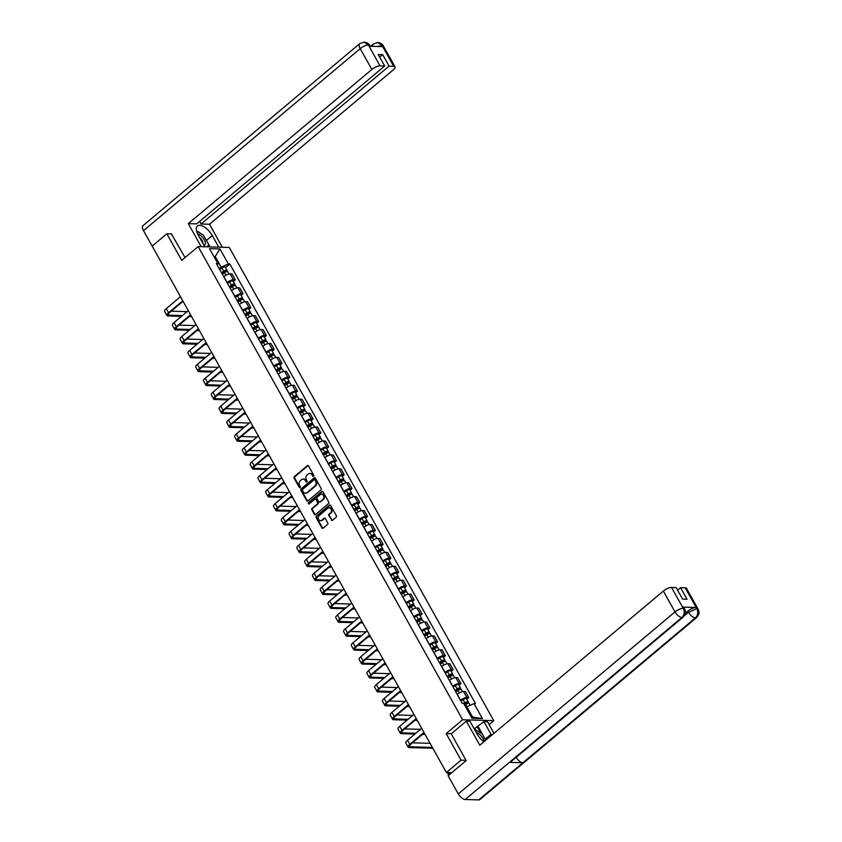 <?xml version="1.0" encoding="UTF-8"?>
<svg xmlns="http://www.w3.org/2000/svg" width="842" height="842" viewBox="0 0 842 842"><rect width="100%" height="100%" fill="white"/><g stroke="black" fill="none" stroke-linecap="round" stroke-linejoin="round"><path stroke-width="1.26" d="M313.592 476.298A0.747 0.61 -88.3 0 0 313.761 475.256L308.551 465.952A1.063 0.874 -88.3 0 0 307.341 465.679L294.321 476.614A1.063 0.874 -88.3 0 0 294.079 478.098L299.289 487.413A0.747 0.61 -88.3 0 0 300.299 486.56L299.626 485.36A3.41 2.8 -88.3 0 1 300.373 480.603L301.457 479.698A3.41 2.8 -88.3 0 1 303.12 479.087A3.41 2.8 -88.3 0 1 305.341 480.55L306.014 481.761A0.747 0.61 -88.3 0 0 307.025 480.908L306.351 479.708A3.41 2.8 -88.3 0 1 307.109 474.951L308.193 474.046A3.41 2.8 -88.3 0 1 309.856 473.436A3.41 2.8 -88.3 0 1 312.066 474.899L312.74 476.109A0.747 0.61 -88.3 0 0 313.592 476.298M331.285 520.04A1.063 0.874 -88.3 0 0 332.506 520.303L336.158 517.241A1.063 0.874 -88.3 0 0 336.39 515.757L330.611 505.41A1.063 0.874 -88.3 0 0 329.401 505.147L316.371 516.083A1.063 0.874 -88.3 0 0 316.139 517.567L321.918 527.902A1.063 0.874 -88.3 0 0 323.128 528.176L327.549 524.471A1.063 0.874 -88.3 0 0 327.78 522.987L325.307 518.556A1.063 0.874 -88.3 0 0 324.096 518.293L321.907 520.135A2.852 2.337 -88.3 0 1 319.286 515.441L327.864 508.242A2.852 2.337 -88.3 0 1 330.474 512.925L329.054 514.125A1.063 0.874 -88.3 0 0 328.812 515.609L331.916 520.051A1.063 0.874 -88.3 0 0 332.295 520.43M462.637 719.763L446.197 733.571L461.058 760.168L446.386 772.493L152.191 246.085L166.863 233.771L181.725 260.367L198.165 246.559L462.637 719.763L493.77 720.668L229.308 247.464L198.165 246.559M320.928 489.991A1.063 0.874 -88.3 0 0 321.16 488.507L315.382 478.172A1.063 0.874 -88.3 0 0 314.171 477.898L301.152 488.844A1.063 0.874 -88.3 0 0 300.91 490.328L306.688 500.664A1.063 0.874 -88.3 0 0 307.909 500.927L320.928 489.991M323.002 491.791L328.78 502.127A1.063 0.874 -88.3 0 1 328.538 503.611L315.518 514.557A1.063 0.874 -88.3 0 1 314.308 514.283L311.835 509.863A1.063 0.874 -88.3 0 1 312.066 508.379L317.35 503.937A1.063 0.874 -88.3 0 0 317.581 502.453L315.939 499.517A1.063 0.874 -88.3 0 0 314.729 499.253L309.225 503.874A0.747 0.61 -88.3 0 1 308.54 502.642L321.781 491.528A1.063 0.874 -88.3 0 1 323.002 491.791M489.107 724.583L493.77 720.668M461.058 760.168L466.036 760.315M446.386 772.493L451.828 772.651M171.842 233.918L166.863 233.771M227.056 282.617L227.151 282.533A4.999 1.684 -29.2 0 1 233.402 279.765L230.119 273.882A4.999 1.684 150.8 0 0 223.856 276.639L223.761 276.723M230.119 273.882L232.013 273.934L235.307 279.828L233.318 281.491M233.402 279.765L235.307 279.828M241.096 295.416L243.085 293.742L239.791 287.859L237.897 287.806A4.999 1.684 150.8 0 0 231.645 290.564L231.539 290.648M234.834 296.542L234.929 296.458A4.999 1.684 -29.2 0 1 241.191 293.69L243.085 293.742M248.885 309.34L250.874 307.667L247.58 301.783L245.675 301.72A4.999 1.684 150.8 0 0 239.423 304.488L239.317 304.572M242.612 310.466L242.717 310.382A4.999 1.684 -29.2 0 1 248.969 307.614L250.874 307.667M256.663 323.265L258.652 321.591L255.358 315.708L253.463 315.645A4.999 1.684 150.8 0 0 247.201 318.413L247.106 318.497M250.39 324.391L250.495 324.307A4.999 1.684 -29.2 0 1 256.747 321.539L258.652 321.591M264.441 337.189L266.43 335.516L263.136 329.622L261.241 329.569A4.999 1.684 150.8 0 0 254.989 332.337L254.884 332.422M258.178 338.316L258.273 338.231A4.999 1.684 -29.2 0 1 264.535 335.463L266.43 335.516M272.229 351.114L274.218 349.441L270.924 343.547L269.019 343.494A4.999 1.684 150.8 0 0 262.767 346.262L262.662 346.346M265.956 352.23L266.061 352.145A4.999 1.684 -29.2 0 1 272.313 349.388L274.218 349.441M280.007 365.039L281.996 363.365L278.702 357.471L276.808 357.418A4.999 1.684 150.8 0 0 270.545 360.187L270.45 360.271M273.734 366.154L273.839 366.07A4.999 1.684 -29.2 0 1 280.091 363.312L281.996 363.365M287.785 378.953L289.774 377.29L286.48 371.396L284.585 371.343A4.999 1.684 150.8 0 0 278.323 374.101L278.228 374.185M281.523 380.079L281.617 379.995A4.999 1.684 -29.2 0 1 287.88 377.227L289.774 377.29M295.563 392.877L297.552 391.204L294.268 385.32L292.363 385.268A4.999 1.684 150.8 0 0 286.112 388.025L286.006 388.109M289.301 394.003L289.406 393.919A4.999 1.684 -29.2 0 1 295.658 391.151L297.552 391.204M303.352 406.802L305.341 405.128L302.046 399.245L300.152 399.182A4.999 1.684 150.8 0 0 293.89 401.95L293.795 402.034M297.079 407.928L297.184 407.844A4.999 1.684 -29.2 0 1 303.436 405.076L305.341 405.128M311.13 420.726L313.119 419.053L309.824 413.169L307.93 413.106A4.999 1.684 150.8 0 0 301.668 415.874L301.573 415.959M304.867 421.853L304.962 421.768A4.999 1.684 -29.2 0 1 311.224 419L313.119 419.053M318.907 434.651L320.897 432.977L317.613 427.083L315.708 427.031A4.999 1.684 150.8 0 0 309.456 429.799L309.351 429.883M312.645 435.777L312.75 435.693A4.999 1.684 -29.2 0 1 319.002 432.925L320.897 432.977M326.696 448.575L328.685 446.902L325.391 441.008L323.486 440.955A4.999 1.684 150.8 0 0 317.234 443.723L317.139 443.808M320.423 449.691L320.528 449.607A4.999 1.684 -29.2 0 1 326.78 446.849L328.685 446.902M334.474 462.5L336.463 460.827L333.169 454.933L331.274 454.88A4.999 1.684 150.8 0 0 325.012 457.648L324.917 457.732M328.212 463.616L328.306 463.532A4.999 1.684 -29.2 0 1 334.569 460.774L336.463 460.827M342.252 476.414L344.241 474.751L340.957 468.857L339.052 468.805A4.999 1.684 150.8 0 0 332.8 471.562L332.695 471.646M335.99 477.54L336.095 477.456A4.999 1.684 -29.2 0 1 342.347 474.688L344.241 474.751M350.04 490.339L352.03 488.665L348.735 482.782L346.83 482.729A4.999 1.684 150.8 0 0 340.578 485.487L340.484 485.571M343.768 491.465L343.873 491.381A4.999 1.684 -29.2 0 1 350.125 488.613L352.03 488.665M357.818 504.263L359.808 502.59L356.513 496.706L354.619 496.643A4.999 1.684 150.8 0 0 348.356 499.411L348.262 499.495M351.556 505.389L351.651 505.305A4.999 1.684 -29.2 0 1 357.913 502.537L359.808 502.59M365.596 518.188L367.586 516.514L364.302 510.631L362.397 510.568A4.999 1.684 150.8 0 0 356.145 513.336L356.04 513.42M359.334 519.314L359.429 519.23A4.999 1.684 -29.2 0 1 365.691 516.462L367.586 516.514M373.385 532.112L375.374 530.439L372.08 524.545L370.175 524.492A4.999 1.684 150.8 0 0 363.923 527.26L363.828 527.345M367.112 533.239L367.217 533.154A4.999 1.684 -29.2 0 1 373.469 530.386L375.374 530.439M381.163 546.037L383.152 544.364L379.858 538.47L377.963 538.417A4.999 1.684 150.8 0 0 371.701 541.185L371.606 541.269M374.9 547.153L374.995 547.068A4.999 1.684 -29.2 0 1 381.258 544.311L383.152 544.364M388.941 559.962L390.93 558.288L387.646 552.394L385.741 552.341A4.999 1.684 150.8 0 0 379.489 555.11L379.384 555.194M382.678 561.077L382.773 560.993A4.999 1.684 -29.2 0 1 389.036 558.235L390.93 558.288M396.729 573.876L398.719 572.213L395.424 566.319L393.519 566.266A4.999 1.684 150.8 0 0 387.267 569.024L387.162 569.108M390.456 575.002L390.562 574.918A4.999 1.684 -29.2 0 1 396.814 572.15L398.719 572.213M404.507 587.8L406.497 586.127L403.202 580.243L401.308 580.191A4.999 1.684 150.8 0 0 395.045 582.948L394.951 583.032M398.245 588.926L398.34 588.842A4.999 1.684 -29.2 0 1 404.592 586.074L406.497 586.127M412.285 601.725L414.275 600.051L410.991 594.168L409.086 594.105A4.999 1.684 150.8 0 0 402.834 596.873L402.729 596.957M406.023 602.851L406.118 602.767A4.999 1.684 -29.2 0 1 412.38 599.999L414.275 600.051M420.074 615.649L422.063 613.976L418.769 608.092L416.864 608.029A4.999 1.684 150.8 0 0 410.612 610.797L410.507 610.882M413.801 616.776L413.906 616.691A4.999 1.684 -29.2 0 1 420.158 613.923L422.063 613.976M427.852 629.574L429.841 627.9L426.547 622.006L424.652 621.954A4.999 1.684 150.8 0 0 418.39 624.722L418.295 624.806M421.589 630.7L421.684 630.616A4.999 1.684 -29.2 0 1 427.936 627.848L429.841 627.9M435.63 643.498L437.619 641.825L434.325 635.931L432.43 635.878A4.999 1.684 150.8 0 0 426.178 638.646L426.073 638.731M429.367 644.614L429.462 644.53A4.999 1.684 -29.2 0 1 435.724 641.772L437.619 641.825M443.418 657.423L445.407 655.75L442.113 649.856L440.208 649.803A4.999 1.684 150.8 0 0 433.956 652.571L433.851 652.655M437.145 658.539L437.251 658.455A4.999 1.684 -29.2 0 1 443.502 655.697L445.407 655.75M451.196 671.337L453.185 669.674L449.891 663.78L447.997 663.728A4.999 1.684 150.8 0 0 441.734 666.496L441.64 666.569M444.934 672.463L445.029 672.379A4.999 1.684 -29.2 0 1 451.28 669.611L453.185 669.674M458.974 685.262L460.963 683.599L457.669 677.705L455.775 677.652A4.999 1.684 150.8 0 0 449.523 680.41L449.418 680.494M452.712 686.388L452.807 686.304A4.999 1.684 -29.2 0 1 459.069 683.536L460.963 683.599M466.763 699.186L468.752 697.513L465.458 691.629L463.553 691.566A4.999 1.684 150.8 0 0 457.301 694.334L457.195 694.418M460.49 700.312L460.595 700.228A4.999 1.684 -29.2 0 1 466.847 697.46L468.752 697.513M219.267 268.693L221.141 267.125L215.405 256.863L214.078 256.821M214.51 257.61L219.962 248.948L228.35 263.935L221.141 267.125M217.531 265.588L217.878 263.641L209.5 248.643L219.962 248.948M471.257 716.995L472.583 717.037L466.847 706.775L474.057 703.586L475.519 703.628L229.813 263.978L228.35 263.935M474.057 703.586L482.434 718.584L471.973 718.279L463.595 703.291L462.132 703.249L216.415 263.599L217.878 263.641M446.197 733.571L451.323 733.719M466.847 706.775L465.963 707.522M225.54 267.567L229.813 263.978M472.583 717.037L482.434 718.584M313.54 476.33A0.747 0.61 -88.3 0 1 313.371 476.13L312.698 474.92A3.41 2.8 -88.3 0 0 310.477 473.457A3.41 2.8 -88.3 0 0 310.161 473.467M303.436 479.119A3.41 2.8 -88.3 0 1 303.752 479.109A3.41 2.8 -88.3 0 1 305.962 480.572L306.635 481.782A0.747 0.61 -88.3 0 0 306.814 481.982M308.172 465.573A1.063 0.874 -88.3 0 0 307.962 465.7L294.942 476.635A1.063 0.874 -88.3 0 0 294.711 478.119L299.91 487.434A0.747 0.61 -88.3 0 0 300.089 487.634M315.003 477.793A1.063 0.874 -88.3 0 0 314.792 477.919L301.773 488.855A1.063 0.874 -88.3 0 0 301.541 490.339L307.309 500.674A1.063 0.874 -88.3 0 0 307.698 501.053M314.908 479.982A0.747 0.61 -88.3 0 0 314.066 479.793L302.625 489.402A0.747 0.61 -88.3 0 0 302.467 490.433L303.173 491.707A3.41 2.8 -88.3 0 0 305.393 493.17A3.41 2.8 -88.3 0 0 307.056 492.57L314.876 486.002A3.41 2.8 -88.3 0 0 315.624 481.256L314.908 479.982L315.529 480.003A0.747 0.61 -88.3 0 0 314.74 479.772M305.709 493.159A3.41 2.8 -88.3 0 0 306.014 493.191A3.41 2.8 -88.3 0 0 307.677 492.581L307.056 492.57M315.529 480.003L316.245 481.277A3.41 2.8 -88.3 0 1 315.497 486.023L307.677 492.581M315.561 499.138A1.063 0.874 -88.3 0 1 316.56 499.538L318.202 502.474A1.063 0.874 -88.3 0 1 317.971 503.958L312.687 508.389A1.063 0.874 -88.3 0 0 312.456 509.873L314.929 514.304A1.063 0.874 -88.3 0 0 315.308 514.683M322.612 491.412A1.063 0.874 -88.3 0 0 322.412 491.539L309.172 502.663A0.747 0.61 -88.3 0 0 309.182 503.905M322.833 499.338A2.852 2.337 -88.3 0 0 320.213 494.654L317.192 497.19A1.063 0.874 -88.3 0 0 316.96 498.675L318.592 501.6A1.063 0.874 -88.3 0 0 319.813 501.874L323.454 499.359A2.852 2.337 -88.3 0 0 321.918 494.18M319.602 502A1.063 0.874 -88.3 0 0 320.434 501.895L319.813 501.874M323.454 499.359L320.434 501.895M329.559 507.768A2.852 2.337 -88.3 0 1 331.106 512.946L329.675 514.146A1.063 0.874 -88.3 0 0 329.443 515.63L331.916 520.051M320.823 520.619A2.852 2.337 -88.3 0 0 322.528 520.145L321.907 520.135M324.928 518.177A1.063 0.874 -88.3 0 0 324.717 518.314L322.528 520.145M330.232 505.032A1.063 0.874 -88.3 0 0 330.022 505.168L317.002 516.104A1.063 0.874 -88.3 0 0 316.76 517.588L322.539 527.923A1.063 0.874 -88.3 0 0 322.928 528.302M222.341 274.197L224.53 272.713A2.715 0.916 -29.2 0 1 227.919 271.84L229.119 273.976M221.741 273.113L224.214 271.429L225.845 271.019L225.677 272.071M221.499 272.682L223.688 271.198A2.715 0.916 -29.2 0 1 227.077 270.324A2.715 0.916 -29.2 0 1 226.266 271.692L226.33 271.819M219.699 269.472L221.888 267.988A2.715 0.916 -29.2 0 1 225.277 267.114L227.077 270.324M225.077 270.998L226.266 271.692M182.409 315.561L168.947 315.171A4.073 1.379 -29.2 0 1 168.158 314.834A4.073 1.379 -29.2 0 1 169.379 312.782L183.051 301.299M180.483 296.71L166.274 308.646A5.484 1.852 150.8 0 0 164.632 311.414L166.927 315.518A5.484 1.852 150.8 0 0 167.99 315.971L181.451 316.36M182.777 300.815L168.568 312.75A5.484 1.852 150.8 0 0 166.927 315.518M189.208 316.581L191.629 316.655M191.155 315.803L190.166 315.782M187.061 311.645L171.263 311.193M230.129 288.122L232.318 286.638A2.715 0.916 -29.2 0 1 235.707 285.764L236.897 287.901M229.519 287.038L231.992 285.354L233.623 284.933L233.455 285.996M229.277 286.606L231.466 285.122A2.715 0.916 -29.2 0 1 234.855 284.249A2.715 0.916 -29.2 0 1 234.044 285.617L234.108 285.743M227.487 283.396L229.677 281.912A2.715 0.916 -29.2 0 1 233.066 281.039L234.855 284.249M232.855 284.922L234.044 285.617M237.907 302.046L240.096 300.562A2.715 0.916 -29.2 0 1 243.485 299.689L244.685 301.825M237.297 300.962L239.781 299.278L241.401 298.857L241.244 299.92M237.065 300.531L239.254 299.047A2.715 0.916 -29.2 0 1 242.633 298.173A2.715 0.916 -29.2 0 1 241.822 299.542L241.896 299.668M235.265 297.31L237.455 295.837A2.715 0.916 -29.2 0 1 240.844 294.963L242.633 298.173M240.644 298.847L241.822 299.542M205.522 238.917A12.22 5.662 50 0 1 206.458 240.454L212.289 235.56A12.22 5.662 50 0 0 197.417 226.003A12.22 5.662 50 0 0 198.27 235.16L204.753 246.748M212.289 235.56L218.762 247.159M222.341 247.253L209.479 224.246L201.101 224.004L389.078 66.129L393.719 66.265L381.931 45.3L382.594 46.626L369.196 46.247L368.396 44.91L380.016 65.876A6.515 2.2 150.8 0 0 371.859 69.476L360.208 48.636L143.487 230.655L153.686 248.769M199.638 221.383L201.101 224.004M379.689 57.109L382.647 54.625L378.226 54.488L384.657 66.002L196.681 223.877L188.303 223.635L371.859 69.476M201.164 246.643L188.303 223.635M209.479 224.246L393.035 70.086A6.515 2.2 150.8 0 0 394.993 66.802A6.515 2.2 150.8 0 0 393.719 66.265M143.487 230.655A6.683 3.094 -130 0 1 143.014 225.645L359.745 43.637A6.683 3.094 -130 0 0 360.208 48.636A6.515 2.2 -29.2 0 1 368.375 45.036M384.657 66.002L380.016 65.876M382.647 54.625L389.078 66.129M171.389 233.897L185.061 257.568M200.449 233.297A12.22 5.662 50 0 0 196.544 230.866M206.458 240.454L210.068 246.906M209.069 246.874L208.216 245.348M377.858 46.489L381.921 45.426M372.743 46.342A6.683 3.094 -130 0 1 373.29 44.026L377.669 42.489L381.931 45.289M359.745 43.637L364.197 42.1L368.386 44.9M683.304 608.429L684.588 608.829L685.283 610.618C684.641 612.723 687.546 610.566 683.104 617.123L510.61 761.989A6.683 3.094 -130 0 1 509.41 762.368L465.173 799.511A6.683 3.094 -130 0 1 458.28 793.911L448.133 775.745L466.194 760.579L451.228 733.803L466.342 721.11L469.92 721.215L477.004 733.887A12.22 5.662 50 0 0 483.929 741.749M491.56 735.34A12.22 5.662 50 0 0 491.012 734.298L483.929 721.626L487.518 721.72L493.991 733.308M466.342 721.11L479.803 745.212L663.359 591.063A6.515 2.2 -29.2 0 1 671.516 587.453L676.158 587.59L682.599 599.104L687.019 599.23L680.578 587.716L685.22 587.853A6.515 2.2 -29.2 0 1 686.493 588.379L698.134 609.219A6.515 2.2 150.8 0 0 696.871 608.692L685.22 587.853M475.888 730.109L474.899 728.341L483.929 721.626M474.899 728.341L473.888 728.309M698.134 609.219L698.818 610.976C698.186 613.081 701.102 610.913 696.65 617.512L479.919 799.532A6.683 3.094 -130 0 1 478.698 799.9L522.924 762.757A6.683 3.094 -130 0 1 516.157 757.326M465.173 799.511L478.698 799.9M683.104 617.123A6.683 3.094 -130 0 1 681.904 617.502L509.41 762.368L522.924 762.757L695.418 617.891C697.944 615.323 698.418 612.302 696.85 608.819L696.871 608.692M685.346 613.208L687.882 611.082A6.515 2.2 -29.2 0 1 696.039 607.482L682.652 607.093A6.515 2.2 -29.2 0 1 683.914 607.629L684.588 608.829M680.578 587.716L677.621 590.2M485.739 740.234A12.22 5.662 50 0 0 485.192 739.181L491.012 734.298M478.109 726.509L485.192 739.181M480.719 732.929L477.109 726.488M458.28 793.911L675.01 611.902A6.683 3.094 -130 0 0 681.904 617.502C684.43 614.923 684.893 611.902 683.315 608.44M196.575 231.034L203.322 234.981L208.711 244.622L207.227 246.822M203.985 245.39A7.062 3.273 50 0 0 204.259 239.791A7.062 3.273 50 0 0 197.628 233.929M202.838 243.327A4.831 2.242 50 0 0 199.586 237.518M474.404 729.235L482.056 733.719L485.708 740.255M484.087 741.623A7.062 3.273 50 0 0 476.309 732.645M480.561 738.739A4.831 2.242 50 0 0 478.835 736.687M190.187 329.475L176.725 329.096A4.073 1.379 -29.2 0 1 175.936 328.759A4.073 1.379 -29.2 0 1 177.157 326.707L190.829 315.224M188.271 310.635L174.052 322.57A5.484 1.852 150.8 0 0 172.41 325.338L174.704 329.443A5.484 1.852 150.8 0 0 175.768 329.896L189.229 330.285M190.566 314.74L176.346 326.675A5.484 1.852 150.8 0 0 174.704 329.443M196.986 330.506L199.407 330.58M198.944 329.727L197.944 329.706M194.839 325.57L179.041 325.117M197.975 343.399L184.514 343.01A4.073 1.379 -29.2 0 1 183.714 342.683A4.073 1.379 -29.2 0 1 184.935 340.621L198.607 329.148M196.049 324.559L181.83 336.495A5.484 1.852 150.8 0 0 180.188 339.263L182.482 343.368A5.484 1.852 150.8 0 0 183.556 343.82L197.017 344.21M198.344 328.664L184.124 340.6A5.484 1.852 150.8 0 0 182.482 343.368M204.764 344.431L207.195 344.504M206.722 343.652L205.722 343.62M202.627 339.494L186.829 339.042M245.685 315.971L247.874 314.487A2.715 0.916 -29.2 0 1 251.263 313.613L252.463 315.75M245.085 314.876L247.559 313.203L249.19 312.782L249.022 313.845M244.843 314.455L247.032 312.971A2.715 0.916 -29.2 0 1 250.421 312.098A2.715 0.916 -29.2 0 1 249.6 313.466L249.674 313.582M243.043 311.235L245.232 309.751A2.715 0.916 -29.2 0 1 248.622 308.877L250.421 312.098M248.422 312.771L249.6 313.466M253.474 329.896L255.663 328.412A2.715 0.916 -29.2 0 1 259.052 327.538L260.241 329.675M252.863 328.801L255.337 327.128L256.968 326.707L256.799 327.77M252.621 328.369L254.81 326.896A2.715 0.916 -29.2 0 1 258.199 326.022A2.715 0.916 -29.2 0 1 257.389 327.391L257.452 327.506M250.832 325.159L253.021 323.675A2.715 0.916 -29.2 0 1 256.4 322.802L258.199 326.022M256.2 326.696L257.389 327.391M261.252 343.81L263.441 342.336A2.715 0.916 -29.2 0 1 266.83 341.463L268.03 343.599M260.641 342.726L263.125 341.052L264.746 340.631L264.588 341.694M260.41 342.294L262.599 340.81A2.715 0.916 -29.2 0 1 265.977 339.936A2.715 0.916 -29.2 0 1 265.167 341.315L265.241 341.431M258.61 339.084L260.799 337.6A2.715 0.916 -29.2 0 1 264.188 336.726L265.977 339.936M263.988 340.621L265.167 341.315M205.753 357.324L192.292 356.934A4.073 1.379 -29.2 0 1 191.502 356.598A4.073 1.379 -29.2 0 1 192.723 354.545L206.395 343.062M203.827 338.484L189.618 350.419A5.484 1.852 150.8 0 0 187.976 353.187L190.271 357.292A5.484 1.852 150.8 0 0 191.334 357.745L204.795 358.134M206.122 342.589L191.913 354.524A5.484 1.852 150.8 0 0 190.271 357.292M212.552 358.355L214.973 358.418M214.5 357.576L213.51 357.545M210.405 353.419L194.607 352.966M213.531 371.248L200.07 370.859A4.073 1.379 -29.2 0 1 199.28 370.522A4.073 1.379 -29.2 0 1 200.501 368.47L214.173 356.987M211.616 352.409L197.396 364.344A5.484 1.852 150.8 0 0 195.754 367.112L198.049 371.217A5.484 1.852 150.8 0 0 199.112 371.669L212.573 372.048M213.91 356.513L199.691 368.449A5.484 1.852 150.8 0 0 198.049 371.217M220.33 372.28L222.751 372.343M222.288 371.501L221.288 371.469M218.183 367.344L202.385 366.891M221.32 385.173L207.858 384.783A4.073 1.379 -29.2 0 1 207.058 384.447A4.073 1.379 -29.2 0 1 208.279 382.394L221.951 370.912M219.394 366.333L205.174 378.268A5.484 1.852 150.8 0 0 203.532 381.037L205.827 385.141A5.484 1.852 150.8 0 0 206.9 385.583L220.362 385.973M221.688 370.438L207.469 382.373A5.484 1.852 150.8 0 0 205.827 385.141M228.108 386.204L230.54 386.267M230.066 385.425L229.066 385.394M225.961 381.268L210.174 380.805M229.098 399.097L215.636 398.708A4.073 1.379 -29.2 0 1 214.847 398.371A4.073 1.379 -29.2 0 1 216.068 396.319L229.74 384.836M227.172 380.247L212.963 392.193A5.484 1.852 150.8 0 0 211.321 394.951L213.615 399.066A5.484 1.852 150.8 0 0 214.678 399.508L228.14 399.897M229.466 384.352L215.257 396.298A5.484 1.852 150.8 0 0 213.615 399.066M235.897 400.118L238.318 400.192M237.844 399.35L236.855 399.318M233.75 395.193L217.952 394.73M236.876 413.022L223.414 412.633A4.073 1.379 -29.2 0 1 222.625 412.296A4.073 1.379 -29.2 0 1 223.846 410.243L237.518 398.761M234.96 394.172L220.741 406.107A5.484 1.852 150.8 0 0 219.099 408.875L221.393 412.98A5.484 1.852 150.8 0 0 222.456 413.433L235.918 413.822M237.255 398.277L223.035 410.212A5.484 1.852 150.8 0 0 221.393 412.98M243.675 414.043L246.096 414.117M245.622 413.264L244.633 413.243M241.528 409.107L225.73 408.654M244.664 426.936L231.203 426.557A4.073 1.379 -29.2 0 1 230.403 426.22A4.073 1.379 -29.2 0 1 231.624 424.168L245.296 412.685M242.738 408.096L228.519 420.032A5.484 1.852 150.8 0 0 226.877 422.8L229.171 426.905A5.484 1.852 150.8 0 0 230.245 427.357L243.706 427.747M245.033 412.201L230.813 424.136A5.484 1.852 150.8 0 0 229.171 426.905M251.453 427.968L253.884 428.041M253.41 427.189L252.411 427.168M249.306 423.031L233.518 422.579M252.442 440.861L238.981 440.471A4.073 1.379 -29.2 0 1 238.191 440.145A4.073 1.379 -29.2 0 1 239.412 438.082L253.084 426.61M250.516 422.021L236.307 433.956A5.484 1.852 150.8 0 0 234.665 436.724L236.96 440.829A5.484 1.852 150.8 0 0 238.023 441.282L251.484 441.671M252.81 426.126L238.602 438.061A5.484 1.852 150.8 0 0 236.96 440.829M259.241 441.892L261.662 441.966M261.188 441.113L260.199 441.082M257.094 436.956L241.296 436.503M260.22 454.785L246.759 454.396A4.073 1.379 -29.2 0 1 245.969 454.059A4.073 1.379 -29.2 0 1 247.19 452.007L260.862 440.524M258.305 435.945L244.085 447.881A5.484 1.852 150.8 0 0 242.443 450.649L244.738 454.754A5.484 1.852 150.8 0 0 245.801 455.206L259.262 455.596M260.599 440.05L246.38 451.986A5.484 1.852 150.8 0 0 244.738 454.754M267.019 455.817L269.44 455.88M268.966 455.038L267.977 455.006M264.872 450.88L249.074 450.428M268.009 468.71L254.547 468.32A4.073 1.379 -29.2 0 1 253.747 467.984A4.073 1.379 -29.2 0 1 254.968 465.931L268.64 454.448M266.083 449.87L251.863 461.805A5.484 1.852 150.8 0 0 250.221 464.573L252.516 468.678A5.484 1.852 150.8 0 0 253.589 469.131L267.051 469.51M268.377 453.975L254.158 465.91A5.484 1.852 150.8 0 0 252.516 468.678M274.797 469.741L277.228 469.804M276.755 468.962L275.755 468.931M272.65 464.805L256.852 464.352M275.787 482.634L262.325 482.245A4.073 1.379 -29.2 0 1 261.536 481.908A4.073 1.379 -29.2 0 1 262.757 479.856L276.429 468.373M273.861 463.795L259.652 475.73A5.484 1.852 150.8 0 0 258.01 478.498L260.304 482.603A5.484 1.852 150.8 0 0 261.367 483.045L274.829 483.434M276.155 467.899L261.946 479.835A5.484 1.852 150.8 0 0 260.304 482.603M282.586 483.666L285.006 483.729M284.533 482.887L283.543 482.855M280.439 478.73L264.641 478.267M283.565 496.559L270.103 496.17A4.073 1.379 -29.2 0 1 269.314 495.833A4.073 1.379 -29.2 0 1 270.535 493.78L284.207 482.298M281.638 477.709L267.43 489.655A5.484 1.852 150.8 0 0 265.788 492.412L268.082 496.527A5.484 1.852 150.8 0 0 269.145 496.969L282.607 497.359M283.933 481.813L269.724 493.759A5.484 1.852 150.8 0 0 268.082 496.527M290.364 497.58L292.784 497.654M292.311 496.812L291.321 496.78M288.217 492.654L272.419 492.191M291.353 510.484L277.892 510.094A4.073 1.379 -29.2 0 1 277.092 509.757A4.073 1.379 -29.2 0 1 278.313 507.705L291.985 496.222M289.427 491.633L275.208 503.569A5.484 1.852 150.8 0 0 273.566 506.337L275.86 510.441A5.484 1.852 150.8 0 0 276.923 510.894L290.385 511.283M291.721 495.738L277.502 507.673A5.484 1.852 150.8 0 0 275.86 510.441M298.142 511.504L300.573 511.578M300.099 510.726L299.099 510.705M295.995 506.568L280.197 506.116M299.131 524.398L285.67 524.019A4.073 1.379 -29.2 0 1 284.88 523.682A4.073 1.379 -29.2 0 1 286.101 521.63L299.773 510.147M297.205 505.558L282.996 517.493A5.484 1.852 150.8 0 0 281.344 520.261L283.638 524.366A5.484 1.852 150.8 0 0 284.712 524.819L298.173 525.208M299.499 509.663L285.291 521.598A5.484 1.852 150.8 0 0 283.638 524.366M305.93 525.429L308.351 525.503M307.877 524.65L306.888 524.629M303.783 520.493L287.985 520.04M306.909 538.322L293.448 537.933A4.073 1.379 -29.2 0 1 292.658 537.606A4.073 1.379 -29.2 0 1 293.879 535.544L307.551 524.071M304.983 519.482L290.774 531.418A5.484 1.852 150.8 0 0 289.132 534.186L291.427 538.291A5.484 1.852 150.8 0 0 292.49 538.743L305.951 539.133M307.277 523.587L293.069 535.523A5.484 1.852 150.8 0 0 291.427 538.291M313.708 539.354L316.129 539.427M315.655 538.575L314.666 538.543M311.561 534.417L295.763 533.965M314.687 552.247L301.226 551.857A4.073 1.379 -29.2 0 1 300.436 551.521A4.073 1.379 -29.2 0 1 301.657 549.468L315.329 537.985M312.771 533.407L298.552 545.342A5.484 1.852 150.8 0 0 296.91 548.11L299.205 552.215A5.484 1.852 150.8 0 0 300.268 552.668L313.729 553.057M315.066 537.512L300.847 549.447A5.484 1.852 150.8 0 0 299.205 552.215M321.486 553.278L323.917 553.341M323.444 552.499L322.444 552.468M319.339 548.342L303.541 547.889M322.475 566.171L309.014 565.782A4.073 1.379 -29.2 0 1 308.225 565.445A4.073 1.379 -29.2 0 1 309.446 563.393L323.107 551.91M320.549 547.332L306.341 559.267A5.484 1.852 150.8 0 0 304.688 562.035L306.983 566.14A5.484 1.852 150.8 0 0 308.056 566.592L321.518 566.971M322.844 551.436L308.635 563.372A5.484 1.852 150.8 0 0 306.983 566.14M329.275 567.203L331.695 567.266M331.222 566.424L330.232 566.392M327.128 562.267L311.329 561.814M330.253 580.096L316.792 579.706A4.073 1.379 -29.2 0 1 316.003 579.37A4.073 1.379 -29.2 0 1 317.224 577.317L330.895 565.835M328.327 561.256L314.119 573.192A5.484 1.852 150.8 0 0 312.477 575.96L314.771 580.064A5.484 1.852 150.8 0 0 315.834 580.506L329.296 580.896M330.622 565.361L316.413 577.296A5.484 1.852 150.8 0 0 314.771 580.064M337.053 581.127L339.473 581.191M339 580.348L338.01 580.317M334.905 576.191L319.107 575.739M338.031 594.02L324.57 593.631A4.073 1.379 -29.2 0 1 323.781 593.294A4.073 1.379 -29.2 0 1 325.001 591.242L338.673 579.759M336.116 575.17L321.897 587.116A5.484 1.852 150.8 0 0 320.255 589.874L322.549 593.989A5.484 1.852 150.8 0 0 323.612 594.431L337.074 594.82M338.41 579.275L324.191 591.221A5.484 1.852 150.8 0 0 322.549 593.989M344.831 595.041L347.262 595.115M346.788 594.273L345.788 594.241M342.683 590.116L326.885 589.653M345.82 607.945L332.358 607.556A4.073 1.379 -29.2 0 1 331.569 607.219A4.073 1.379 -29.2 0 1 332.79 605.166L346.451 593.684M343.894 589.095L329.685 601.03A5.484 1.852 150.8 0 0 328.033 603.798L330.327 607.903A5.484 1.852 150.8 0 0 331.401 608.356L344.862 608.745M346.188 593.2L331.98 605.135A5.484 1.852 150.8 0 0 330.327 607.903M352.609 608.966L355.04 609.04M354.566 608.198L353.577 608.166M350.472 604.03L334.674 603.577M269.03 357.734L271.219 356.25A2.715 0.916 -29.2 0 1 274.608 355.377L275.808 357.524M268.43 356.65L270.903 354.977L272.534 354.556L272.366 355.619M268.188 356.219L270.377 354.735A2.715 0.916 -29.2 0 1 273.766 353.861A2.715 0.916 -29.2 0 1 272.945 355.229L273.018 355.356M266.388 353.008L268.577 351.524A2.715 0.916 -29.2 0 1 271.966 350.651L273.766 353.861M271.766 354.545L272.945 355.229M276.818 371.659L279.007 370.175A2.715 0.916 -29.2 0 1 282.396 369.301L283.586 371.438M276.208 370.575L278.681 368.891L280.312 368.48L280.144 369.533M275.965 370.143L278.155 368.659A2.715 0.916 -29.2 0 1 281.544 367.786A2.715 0.916 -29.2 0 1 280.733 369.154L280.796 369.28M274.176 366.933L276.365 365.449A2.715 0.916 -29.2 0 1 279.744 364.575L281.544 367.786M279.544 368.459L280.733 369.154M284.596 385.583L286.785 384.099A2.715 0.916 -29.2 0 1 290.174 383.226L291.374 385.362M283.986 384.499L286.469 382.815L288.09 382.394L287.932 383.457M283.743 384.068L285.933 382.584A2.715 0.916 -29.2 0 1 289.322 381.71A2.715 0.916 -29.2 0 1 288.511 383.078L288.585 383.205M281.954 380.858L284.143 379.374A2.715 0.916 -29.2 0 1 287.532 378.5L289.322 381.71M287.332 382.384L288.511 383.078M292.374 399.508L294.563 398.024A2.715 0.916 -29.2 0 1 297.952 397.15L299.152 399.287M291.774 398.424L294.247 396.74L295.879 396.319L295.71 397.382M291.532 397.992L293.721 396.508A2.715 0.916 -29.2 0 1 297.11 395.635A2.715 0.916 -29.2 0 1 296.289 397.003L296.363 397.129M289.732 394.772L291.921 393.298A2.715 0.916 -29.2 0 1 295.31 392.425L297.11 395.635M295.11 396.308L296.289 397.003M300.162 413.433L302.352 411.948A2.715 0.916 -29.2 0 1 305.741 411.075L306.93 413.212M299.552 412.338L302.025 410.664L303.657 410.243L303.488 411.306M299.31 411.917L301.499 410.433A2.715 0.916 -29.2 0 1 304.888 409.559A2.715 0.916 -29.2 0 1 304.078 410.928L304.141 411.054M297.51 408.696L299.71 407.212A2.715 0.916 -29.2 0 1 303.088 406.339L304.888 409.559M302.888 410.233L304.078 410.928M307.94 427.357L310.13 425.873A2.715 0.916 -29.2 0 1 313.519 425L314.708 427.136M307.33 426.262L309.814 424.589L311.435 424.168L311.277 425.231M307.088 425.831L309.277 424.357A2.715 0.916 -29.2 0 1 312.666 423.484A2.715 0.916 -29.2 0 1 311.856 424.852L311.929 424.968M305.299 422.621L307.488 421.137A2.715 0.916 -29.2 0 1 310.877 420.263L312.666 423.484M310.677 424.157L311.856 424.852M315.718 441.282L317.908 439.798A2.715 0.916 -29.2 0 1 321.297 438.924L322.497 441.061M315.118 440.187L317.592 438.514L319.223 438.093L319.055 439.156M314.876 439.756L317.066 438.272A2.715 0.916 -29.2 0 1 320.455 437.398A2.715 0.916 -29.2 0 1 319.634 438.777L319.707 438.892M313.077 436.545L315.266 435.061A2.715 0.916 -29.2 0 1 318.655 434.188L320.455 437.398M318.455 438.082L319.634 438.777M323.507 455.196L325.696 453.722A2.715 0.916 -29.2 0 1 329.085 452.838L330.274 454.985M322.896 454.112L325.37 452.438L327.001 452.017L326.833 453.08M322.654 453.68L324.844 452.196A2.715 0.916 -29.2 0 1 328.233 451.323A2.715 0.916 -29.2 0 1 327.422 452.691L327.485 452.817M320.855 450.47L323.044 448.986A2.715 0.916 -29.2 0 1 326.433 448.112L328.233 451.323M326.233 452.007L327.422 452.691M331.285 469.12L333.474 467.636A2.715 0.916 -29.2 0 1 336.863 466.763L338.052 468.899M330.674 468.036L333.158 466.352L334.779 465.942L334.621 466.994M330.432 467.605L332.622 466.121A2.715 0.916 -29.2 0 1 336.011 465.247A2.715 0.916 -29.2 0 1 335.2 466.615L335.274 466.742M328.643 464.395L330.832 462.911A2.715 0.916 -29.2 0 1 334.221 462.037L336.011 465.247M334.021 465.921L335.2 466.615M339.063 483.045L341.252 481.561A2.715 0.916 -29.2 0 1 344.641 480.687L345.841 482.824M338.463 481.961L340.936 480.277L342.557 479.856L342.399 480.919M338.221 481.529L340.41 480.045A2.715 0.916 -29.2 0 1 343.799 479.172A2.715 0.916 -29.2 0 1 342.978 480.54L343.052 480.666M336.421 478.319L338.61 476.835A2.715 0.916 -29.2 0 1 341.999 475.962L343.799 479.172M341.799 479.845L342.978 480.54M346.851 496.969L349.041 495.485A2.715 0.916 -29.2 0 1 352.43 494.612L353.619 496.748M346.241 495.885L348.714 494.201L350.346 493.78L350.177 494.843M345.999 495.454L348.188 493.97A2.715 0.916 -29.2 0 1 351.577 493.096A2.715 0.916 -29.2 0 1 350.767 494.464L350.83 494.591M344.199 492.244L346.388 490.76A2.715 0.916 -29.2 0 1 349.777 489.886L351.577 493.096M349.577 493.77L350.767 494.464M354.629 510.894L356.819 509.41A2.715 0.916 -29.2 0 1 360.208 508.536L361.397 510.673M354.019 509.799L356.503 508.126L358.124 507.705L357.955 508.768M353.777 509.378L355.966 507.894A2.715 0.916 -29.2 0 1 359.355 507.021A2.715 0.916 -29.2 0 1 358.545 508.389L358.608 508.515M351.988 506.158L354.177 504.684A2.715 0.916 -29.2 0 1 357.566 503.8L359.355 507.021M357.355 507.694L358.545 508.389M362.407 524.819L364.597 523.335A2.715 0.916 -29.2 0 1 367.986 522.461L369.185 524.598M361.797 523.724L364.281 522.051L365.902 521.63L365.744 522.693M361.565 523.292L363.755 521.819A2.715 0.916 -29.2 0 1 367.144 520.945A2.715 0.916 -29.2 0 1 366.323 522.314L366.396 522.429M359.766 520.082L361.955 518.598A2.715 0.916 -29.2 0 1 365.344 517.725L367.144 520.945M365.144 521.619L366.323 522.314M370.196 538.743L372.385 537.259A2.715 0.916 -29.2 0 1 375.764 536.386L376.963 538.522M369.585 537.649L372.059 535.975L373.69 535.554L373.522 536.617M369.343 537.217L371.532 535.733A2.715 0.916 -29.2 0 1 374.922 534.859A2.715 0.916 -29.2 0 1 374.111 536.238L374.174 536.354M367.544 534.007L369.733 532.523A2.715 0.916 -29.2 0 1 373.122 531.649L374.922 534.859M372.922 535.544L374.111 536.238M377.974 552.657L380.163 551.184A2.715 0.916 -29.2 0 1 383.552 550.3L384.741 552.447M377.363 551.573L379.847 549.9L381.468 549.479L381.3 550.542M377.121 551.142L379.31 549.658A2.715 0.916 -29.2 0 1 382.7 548.784A2.715 0.916 -29.2 0 1 381.889 550.152L381.952 550.279M375.332 547.932L377.521 546.447A2.715 0.916 -29.2 0 1 380.91 545.574L382.7 548.784M380.7 549.468L381.889 550.152M385.752 566.582L387.941 565.098A2.715 0.916 -29.2 0 1 391.33 564.224L392.53 566.371M385.141 565.498L387.625 563.814L389.246 563.403L389.088 564.456M384.91 565.066L387.099 563.582A2.715 0.916 -29.2 0 1 390.488 562.709A2.715 0.916 -29.2 0 1 389.667 564.077L389.741 564.203M383.11 561.856L385.299 560.372A2.715 0.916 -29.2 0 1 388.688 559.498L390.488 562.709M388.488 563.382L389.667 564.077M393.54 580.506L395.729 579.022A2.715 0.916 -29.2 0 1 399.108 578.149L400.308 580.285M392.93 579.422L395.403 577.738L397.035 577.317L396.866 578.38M392.688 578.991L394.877 577.507A2.715 0.916 -29.2 0 1 398.266 576.633A2.715 0.916 -29.2 0 1 397.456 578.001L397.519 578.128M390.888 575.781L393.077 574.297A2.715 0.916 -29.2 0 1 396.466 573.423L398.266 576.633M396.266 577.307L397.456 578.001M401.318 594.431L403.507 592.947A2.715 0.916 -29.2 0 1 406.897 592.073L408.086 594.21M400.708 593.347L403.192 591.663L404.813 591.242L404.644 592.305M400.466 592.915L402.655 591.431A2.715 0.916 -29.2 0 1 406.044 590.558A2.715 0.916 -29.2 0 1 405.234 591.926L405.297 592.052M398.676 589.705L400.866 588.221A2.715 0.916 -29.2 0 1 404.255 587.348L406.044 590.558M404.044 591.231L405.234 591.926M409.096 608.356L411.285 606.871A2.715 0.916 -29.2 0 1 414.674 605.998L415.874 608.135M408.486 607.261L410.97 605.587L412.591 605.166L412.433 606.229M408.254 606.84L410.443 605.356A2.715 0.916 -29.2 0 1 413.832 604.482A2.715 0.916 -29.2 0 1 413.012 605.851L413.085 605.977M406.454 603.619L408.644 602.146A2.715 0.916 -29.2 0 1 412.033 601.262L413.832 604.482M411.833 605.156L413.012 605.851M416.874 622.28L419.063 620.796A2.715 0.916 -29.2 0 1 422.452 619.923L423.652 622.059M416.274 621.186L418.748 619.512L420.379 619.091L420.211 620.154M416.032 620.764L418.221 619.28A2.715 0.916 -29.2 0 1 421.61 618.407A2.715 0.916 -29.2 0 1 420.8 619.775L420.863 619.891M414.232 617.544L416.422 616.06A2.715 0.916 -29.2 0 1 419.811 615.186L421.61 618.407M419.611 619.081L420.8 619.775M353.598 621.859L340.136 621.48A4.073 1.379 -29.2 0 1 339.347 621.143A4.073 1.379 -29.2 0 1 340.568 619.091L354.24 607.608M351.672 603.019L337.463 614.955A5.484 1.852 150.8 0 0 335.821 617.723L338.116 621.828A5.484 1.852 150.8 0 0 339.179 622.28L352.64 622.67M353.966 607.124L339.758 619.059A5.484 1.852 150.8 0 0 338.116 621.828M360.397 622.891L362.818 622.964M362.344 622.112L361.355 622.091M358.25 617.954L342.452 617.502M361.376 635.784L347.914 635.394A4.073 1.379 -29.2 0 1 347.125 635.068A4.073 1.379 -29.2 0 1 348.346 633.005L362.018 621.533M359.46 616.944L345.241 628.879A5.484 1.852 150.8 0 0 343.599 631.647L345.894 635.752A5.484 1.852 150.8 0 0 346.957 636.205L360.418 636.594M361.755 621.049L347.536 632.984A5.484 1.852 150.8 0 0 345.894 635.752M368.175 636.815L370.606 636.889M370.133 636.036L369.133 636.005M366.028 631.879L350.23 631.426M369.164 649.708L355.703 649.319A4.073 1.379 -29.2 0 1 354.914 648.982A4.073 1.379 -29.2 0 1 356.124 646.93L369.796 635.447M367.238 630.868L353.03 642.804A5.484 1.852 150.8 0 0 351.377 645.572L353.672 649.677A5.484 1.852 150.8 0 0 354.745 650.129L368.207 650.519M369.533 634.973L355.324 646.909A5.484 1.852 150.8 0 0 353.672 649.677M375.953 650.74L378.384 650.803M377.911 649.961L376.911 649.929M373.816 645.803L358.018 645.351M376.942 663.633L363.481 663.243A4.073 1.379 -29.2 0 1 362.692 662.907A4.073 1.379 -29.2 0 1 363.912 660.854L377.584 649.371M375.016 644.793L360.808 656.728A5.484 1.852 150.8 0 0 359.166 659.496L361.46 663.601A5.484 1.852 150.8 0 0 362.523 664.054L375.985 664.433M377.311 648.898L363.102 660.833A5.484 1.852 150.8 0 0 361.46 663.601M383.742 664.664L386.162 664.727M385.689 663.885L384.699 663.854M381.594 659.728L365.796 659.275M424.663 636.205L426.852 634.721A2.715 0.916 -29.2 0 1 430.241 633.847L431.43 635.984M424.052 635.11L426.536 633.437L428.157 633.016L427.989 634.079M423.81 634.679L425.999 633.205A2.715 0.916 -29.2 0 1 429.388 632.321A2.715 0.916 -29.2 0 1 428.578 633.7L428.641 633.816M422.021 631.468L424.21 629.984A2.715 0.916 -29.2 0 1 427.599 629.111L429.388 632.321M427.389 633.005L428.578 633.7M384.72 677.557L371.259 677.168A4.073 1.379 -29.2 0 1 370.469 676.831A4.073 1.379 -29.2 0 1 371.69 674.779L385.362 663.296M382.805 658.718L368.585 670.653A5.484 1.852 150.8 0 0 366.944 673.421L369.238 677.526A5.484 1.852 150.8 0 0 370.301 677.968L383.763 678.357M385.099 662.822L370.88 674.758A5.484 1.852 150.8 0 0 369.238 677.526M391.519 678.589L393.951 678.652M393.477 677.81L392.477 677.778M389.372 673.653L373.574 673.2M432.441 650.119L434.63 648.645A2.715 0.916 -29.2 0 1 438.019 647.761L439.219 649.908M431.83 649.035L434.314 647.361L435.935 646.94L435.777 648.003M431.599 648.603L433.788 647.119A2.715 0.916 -29.2 0 1 437.166 646.246A2.715 0.916 -29.2 0 1 436.356 647.614L436.43 647.74M429.799 645.393L431.988 643.909A2.715 0.916 -29.2 0 1 435.377 643.035L437.166 646.246M435.177 646.93L436.356 647.614M392.509 691.482L379.047 691.093A4.073 1.379 -29.2 0 1 378.247 690.756A4.073 1.379 -29.2 0 1 379.468 688.703L393.14 677.221M390.583 672.632L376.363 684.578A5.484 1.852 150.8 0 0 374.722 687.335L377.016 691.45A5.484 1.852 150.8 0 0 378.09 691.892L391.551 692.282M392.877 676.736L378.668 688.682A5.484 1.852 150.8 0 0 377.016 691.45M399.297 692.503L401.729 692.577M401.255 691.735L400.255 691.703M397.161 687.577L381.363 687.114M440.219 664.043L442.408 662.559A2.715 0.916 -29.2 0 1 445.797 661.686L446.997 663.833M439.619 662.959L442.092 661.275L443.723 660.865L443.555 661.917M439.377 662.528L441.566 661.044A2.715 0.916 -29.2 0 1 444.955 660.17A2.715 0.916 -29.2 0 1 444.134 661.538L444.208 661.665M437.577 659.318L439.766 657.834A2.715 0.916 -29.2 0 1 443.155 656.96L444.955 660.17M442.955 660.844L444.134 661.538M400.287 705.407L386.825 705.017A4.073 1.379 -29.2 0 1 386.036 704.68A4.073 1.379 -29.2 0 1 387.257 702.628L400.929 691.145M398.361 686.556L384.152 698.492A5.484 1.852 150.8 0 0 382.51 701.26L384.805 705.364A5.484 1.852 150.8 0 0 385.868 705.817L399.329 706.206M400.655 690.661L386.446 702.596A5.484 1.852 150.8 0 0 384.805 705.364M407.086 706.427L409.507 706.501M409.033 705.659L408.044 705.628M404.939 701.491L389.141 701.039M448.007 677.968L450.196 676.484A2.715 0.916 -29.2 0 1 453.585 675.61L454.775 677.747M447.397 676.884L449.87 675.2L451.501 674.779L451.333 675.842M447.155 676.452L449.344 674.968A2.715 0.916 -29.2 0 1 452.733 674.095A2.715 0.916 -29.2 0 1 451.922 675.463L451.986 675.589M445.365 673.242L447.555 671.758A2.715 0.916 -29.2 0 1 450.944 670.885L452.733 674.095M450.733 674.768L451.922 675.463M408.065 719.321L394.603 718.942A4.073 1.379 -29.2 0 1 393.814 718.605A4.073 1.379 -29.2 0 1 395.035 716.553L408.707 705.07M406.149 700.481L391.93 712.416A5.484 1.852 150.8 0 0 390.288 715.184L392.582 719.289A5.484 1.852 150.8 0 0 393.646 719.742L407.107 720.131M408.444 704.586L394.224 716.521A5.484 1.852 150.8 0 0 392.582 719.289M414.864 720.352L417.285 720.426M416.822 719.573L415.822 719.552M412.717 715.416L396.919 714.963M455.785 691.892L457.974 690.408A2.715 0.916 -29.2 0 1 461.363 689.535L462.563 691.671M455.175 690.808L457.659 689.124L459.279 688.703L459.122 689.766M454.943 690.377L457.132 688.893A2.715 0.916 -29.2 0 1 460.511 688.019A2.715 0.916 -29.2 0 1 459.7 689.388L459.774 689.514M453.143 687.167L455.333 685.683A2.715 0.916 -29.2 0 1 458.722 684.809L460.511 688.019M458.522 688.693L459.7 689.388M415.853 733.245L402.392 732.856A4.073 1.379 -29.2 0 1 401.592 732.529A4.073 1.379 -29.2 0 1 402.813 730.467L416.485 718.994M413.927 714.405L399.708 726.341A5.484 1.852 150.8 0 0 398.066 729.109L400.36 733.214A5.484 1.852 150.8 0 0 401.434 733.666L414.895 734.056M416.222 718.51L402.002 730.446A5.484 1.852 150.8 0 0 400.36 733.214M422.642 734.277L425.073 734.35M424.6 733.498L423.6 733.477M420.495 729.34L404.707 728.888M464.616 705.112L465.752 704.333A2.715 0.916 -29.2 0 1 469.141 703.459L470.173 705.301M464.005 704.017L467.068 702.628L466.9 703.691M463.763 703.586L464.91 702.817A2.715 0.916 -29.2 0 1 468.299 701.944A2.715 0.916 -29.2 0 1 467.478 703.312L467.552 703.438M460.921 701.081L463.111 699.607A2.715 0.916 -29.2 0 1 466.5 698.723L468.299 701.944M466.3 702.617L467.478 703.312M432.378 747.422L410.17 746.78A4.073 1.379 -29.2 0 1 409.38 746.454A4.073 1.379 -29.2 0 1 410.601 744.391L424.273 732.908M421.705 728.33L407.496 740.265A5.484 1.852 150.8 0 0 405.855 743.033L408.149 747.138A5.484 1.852 150.8 0 0 409.212 747.591L432.851 748.264M424 732.435L409.791 744.37A5.484 1.852 150.8 0 0 408.149 747.138M430.083 743.318L412.485 742.812M459.069 683.536L455.775 677.652M451.28 669.611L447.997 663.728M443.502 655.697L440.208 649.803M435.724 641.772L432.43 635.878M427.936 627.848L424.652 621.954M420.158 613.923L416.864 608.029M412.38 599.999L409.086 594.105M404.592 586.074L401.308 580.191M396.814 572.15L393.519 566.266M389.036 558.235L385.741 552.341M381.258 544.311L377.963 538.417M373.469 530.386L370.175 524.492M365.691 516.462L362.397 510.568M357.913 502.537L354.619 496.643M350.125 488.613L346.83 482.729M342.347 474.688L339.052 468.805M334.569 460.774L331.274 454.88M326.78 446.849L323.486 440.955M319.002 432.925L315.708 427.031M311.224 419L307.93 413.106M303.436 405.076L300.152 399.182M295.658 391.151L292.363 385.268M287.88 377.227L284.585 371.343M280.091 363.312L276.808 357.418M272.313 349.388L269.019 343.494M264.535 335.463L261.241 329.569M256.747 321.539L253.463 315.645M248.969 307.614L245.675 301.72M241.191 293.69L237.897 287.806M466.847 697.46L463.553 691.566M460.595 700.228L457.301 694.334M452.807 686.304L449.523 680.41M445.029 672.379L441.734 666.496M437.251 658.455L433.956 652.571M429.462 644.53L426.178 638.646M421.684 630.616L418.39 624.722M413.906 616.691L410.612 610.797M406.118 602.767L402.834 596.873M398.34 588.842L395.045 582.948M390.562 574.918L387.267 569.024M382.773 560.993L379.489 555.11M374.995 547.068L371.701 541.185M367.217 533.154L363.923 527.26M359.429 519.23L356.145 513.336M351.651 505.305L348.356 499.411M343.873 491.381L340.578 485.487M336.095 477.456L332.8 471.562M328.306 463.532L325.012 457.648M320.528 449.607L317.234 443.723M312.75 435.693L309.456 429.799M304.962 421.768L301.668 415.874M297.184 407.844L293.89 401.95M289.406 393.919L286.112 388.025M281.617 379.995L278.323 374.101M273.839 366.07L270.545 360.187M266.061 352.145L262.767 346.262M258.273 338.231L254.989 332.337M250.495 324.307L247.201 318.413M242.717 310.382L239.423 304.488M234.929 296.458L231.645 290.564M227.151 282.533L223.856 276.639M448.491 772.546L449.586 774.524M312.698 474.92L312.066 474.899M306.635 481.782L306.014 481.761M305.962 480.572L305.341 480.55M299.91 487.434L299.289 487.413M294.711 478.119L294.079 478.098M294.942 476.635L294.321 476.614M307.962 465.7L307.341 465.679M313.371 476.13L312.74 476.109M307.309 500.674L306.688 500.664M301.541 490.339L300.91 490.328M301.773 488.855L301.152 488.844M314.792 477.919L314.171 477.898M315.497 486.023L314.876 486.002M316.245 481.277L315.624 481.256M314.929 514.304L314.308 514.283M312.456 509.873L311.835 509.863M312.687 508.389L312.066 508.379M317.971 503.958L317.35 503.937M318.202 502.474L317.581 502.453M316.56 499.538L315.939 499.517M309.172 502.663L308.54 502.642M322.412 491.539L321.781 491.528M329.443 515.63L328.812 515.609M329.675 514.146L329.054 514.125M331.106 512.946L330.474 512.925M324.717 518.314L324.096 518.293M322.539 527.923L321.918 527.902M316.76 517.588L316.139 517.567M317.002 516.104L316.371 516.083M330.022 505.168L329.401 505.147M224.53 272.713L225.94 275.229M221.888 267.988L223.688 271.198M168.568 312.75L166.274 308.646M168.947 315.171L168.284 313.982M232.318 286.638L233.718 289.153M229.677 281.912L231.466 285.122M240.096 300.562L241.507 303.078M237.455 295.837L239.254 299.047M377.669 42.489C380.542 42.879 382.436 44.037 383.342 45.963A6.515 2.2 150.8 0 0 382.079 45.426M364.197 42.1C367.028 42.51 368.891 43.668 369.796 45.573L368.533 45.036M696.039 607.482L696.85 608.808M671.516 587.453L683.304 608.419M683.325 608.292L682.652 607.093M683.167 608.292A6.515 2.2 -29.2 0 0 675.01 611.902L663.359 591.063M684.199 615.944L688.556 612.292L687.882 611.082M696.65 617.512A6.683 3.094 -130 0 1 695.418 617.891A6.683 3.094 -130 0 1 688.556 612.292L696.713 608.682M176.346 326.675L174.052 322.57M176.725 329.096L176.073 327.906M184.124 340.6L181.83 336.495M184.514 343.01L183.851 341.831M247.874 314.487L249.285 317.002M245.232 309.751L247.032 312.971M255.663 328.412L257.063 330.927M253.021 323.675L254.81 326.896M263.441 342.336L264.851 344.841M260.799 337.6L262.599 340.81M191.913 354.524L189.618 350.419M192.292 356.934L191.629 355.756M199.691 368.449L197.396 364.344M200.07 370.859L199.407 369.68M207.469 382.373L205.174 378.268M207.858 384.783L207.195 383.594M215.257 396.298L212.963 392.193M215.636 398.708L214.973 397.519M223.035 410.212L220.741 406.107M223.414 412.633L222.751 411.443M230.813 424.136L228.519 420.032M231.203 426.557L230.54 425.368M238.602 438.061L236.307 433.956M238.981 440.471L238.318 439.292M246.38 451.986L244.085 447.881M246.759 454.396L246.096 453.217M254.158 465.91L251.863 461.805M254.547 468.32L253.884 467.142M261.946 479.835L259.652 475.73M262.325 482.245L261.662 481.056M269.724 493.759L267.43 489.655M270.103 496.17L269.44 494.98M277.502 507.673L275.208 503.569M277.892 510.094L277.228 508.905M285.291 521.598L282.996 517.493M285.67 524.019L285.006 522.829M293.069 535.523L290.774 531.418M293.448 537.933L292.784 536.754M300.847 549.447L298.552 545.342M301.226 551.857L300.573 550.679M308.635 563.372L306.341 559.267M309.014 565.782L308.351 564.603M316.413 577.296L314.119 573.192M316.792 579.706L316.129 578.517M324.191 591.221L321.897 587.116M324.57 593.631L323.917 592.442M331.98 605.135L329.685 601.03M332.358 607.556L331.695 606.366M271.219 356.25L272.629 358.766M268.577 351.524L270.377 354.735M279.007 370.175L280.407 372.69M276.365 365.449L278.155 368.659M286.785 384.099L288.196 386.615M284.143 379.374L285.933 382.584M294.563 398.024L295.974 400.539M291.921 393.298L293.721 396.508M302.352 411.948L303.752 414.464M299.71 407.212L301.499 410.433M310.13 425.873L311.529 428.389M307.488 421.137L309.277 424.357M317.908 439.798L319.318 442.303M315.266 435.061L317.066 438.272M325.696 453.722L327.096 456.227M323.044 448.986L324.844 452.196M333.474 467.636L334.874 470.152M330.832 462.911L332.622 466.121M341.252 481.561L342.662 484.076M338.61 476.835L340.41 480.045M349.041 495.485L350.44 498.001M346.388 490.76L348.188 493.97M356.819 509.41L358.218 511.925M354.177 504.684L355.966 507.894M364.597 523.335L366.007 525.85M361.955 518.598L363.755 521.819M372.385 537.259L373.785 539.764M369.733 532.523L371.532 535.733M380.163 551.184L381.563 553.689M377.521 546.447L379.31 549.658M387.941 565.098L389.351 567.613M385.299 560.372L387.099 563.582M395.729 579.022L397.129 581.538M393.077 574.297L394.877 577.507M403.507 592.947L404.907 595.462M400.866 588.221L402.655 591.431M411.285 606.871L412.696 609.387M408.644 602.146L410.443 605.356M419.063 620.796L420.474 623.312M416.422 616.06L418.221 619.28M339.758 619.059L337.463 614.955M340.136 621.48L339.473 620.291M347.536 632.984L345.241 628.879M347.914 635.394L347.262 634.215M355.324 646.909L353.03 642.804M355.703 649.319L355.04 648.14M363.102 660.833L360.808 656.728M363.481 663.243L362.818 662.065M426.852 634.721L428.252 637.226M424.21 629.984L425.999 633.205M370.88 674.758L368.585 670.653M371.259 677.168L370.606 675.989M434.63 648.645L436.04 651.15M431.988 643.909L433.788 647.119M378.668 688.682L376.363 684.578M379.047 691.093L378.384 689.903M442.408 662.559L443.818 665.075M439.766 657.834L441.566 661.044M386.446 702.596L384.152 698.492M386.825 705.017L386.162 703.828M450.196 676.484L451.596 678.999M447.555 671.758L449.344 674.968M394.224 716.521L391.93 712.416M394.603 718.942L393.94 717.752M457.974 690.408L459.385 692.924M455.333 685.683L457.132 688.893M402.002 730.446L399.708 726.341M402.392 732.856L401.729 731.677M465.752 704.333L467.068 706.68M463.111 699.607L464.91 702.817M409.791 744.37L407.496 740.265M410.17 746.78L409.507 745.602M448.733 775.24L447.207 772.514M310.477 473.457L309.856 473.436M303.752 479.109L303.12 479.087M315.045 479.677L314.424 479.666M306.014 493.191L305.393 493.17M315.876 499.085L315.245 499.064M322.223 494.159L321.602 494.138M319.907 502.085L319.286 502.064M329.875 507.747L329.254 507.737M321.139 520.651L320.518 520.64M370.606 46.278L373.29 44.026M394.993 66.802L383.342 45.963M369.796 45.573L370.185 46.268"/></g></svg>
